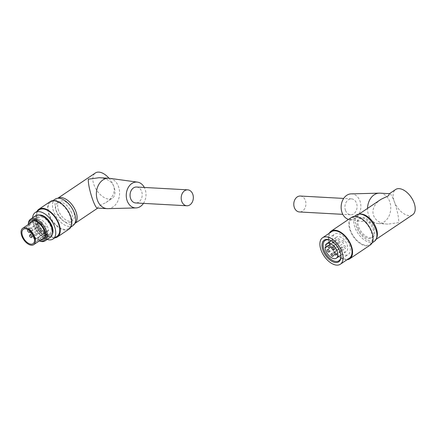 <?xml version="1.0" encoding="UTF-8"?>
<svg xmlns="http://www.w3.org/2000/svg" width="437" height="437" viewBox="0 0 437 437"><rect width="100%" height="100%" fill="white"/><g stroke="black" fill="none" stroke-linecap="round" stroke-linejoin="round"><path stroke-width="0.33" stroke-dasharray="2.19 1.64" d="M99.183 177.712C106.71 178.329 111.561 181.142 113.74 186.162C115.494 192.067 112.915 197.524 106.011 202.533L98.478 206.138L97.511 208.116M109.004 178.252A15.224 8.554 56.1 0 1 113.74 186.162A15.224 8.554 56.1 0 1 112.38 198.251A15.224 8.554 56.1 0 1 94.037 185.075A15.224 8.554 56.1 0 1 95.392 172.981M74.787 223.509A15.224 8.554 56.1 0 1 74.552 223.678A15.224 8.554 56.1 0 1 56.204 210.503A15.224 8.554 56.1 0 1 57.564 198.409A15.224 8.554 56.1 0 1 57.81 198.256M38.216 239.514A8.702 4.889 -123.9 0 0 38.538 237.504A1.448 0.814 -123.9 0 0 37.653 237.373A1.448 0.814 -123.9 0 0 38.216 239.514L48.168 232.823A8.702 4.889 -123.9 0 1 47.021 234.325L33.086 243.688M47.163 239.471A15.95 8.958 56.1 0 1 33.835 225.197A15.95 8.958 56.1 0 1 32.6 217.806M52.293 234.319A12.16 6.834 56.1 0 1 50.943 235.854A12.16 6.834 56.1 0 1 36.287 225.334A12.16 6.834 56.1 0 1 37.374 215.67A12.16 6.834 56.1 0 1 39.308 214.999M57.039 236.324A15.95 8.958 56.1 0 1 37.817 222.52A15.95 8.958 56.1 0 1 39.243 209.853M54.767 237.848A16.677 9.368 56.1 0 1 37.347 222.493A16.677 9.368 56.1 0 1 36.976 211.377M68.991 229.163A16.677 9.368 56.1 0 1 48.895 214.731A16.677 9.368 56.1 0 1 50.386 201.49M49.365 214.758A15.95 8.958 56.1 0 1 50.79 202.091A15.95 8.958 56.1 0 1 67.123 210.328A15.95 8.958 56.1 0 1 68.587 228.562A15.95 8.958 56.1 0 1 49.365 214.758M72.963 225.618A15.95 8.958 56.1 0 1 53.746 211.814A15.95 8.958 56.1 0 1 55.171 199.146M71.575 212.797A11.597 6.517 -123.9 0 0 57.597 202.757A11.597 6.517 -123.9 0 0 56.559 211.967A11.597 6.517 -123.9 0 0 70.537 222.007A11.597 6.517 -123.9 0 0 71.575 212.797M52.489 230.916A12.16 6.834 56.1 0 1 50.446 236.193A12.16 6.834 56.1 0 1 35.79 225.667A12.16 6.834 56.1 0 1 36.877 216.004A12.16 6.834 56.1 0 1 42.531 216.102M40.554 240.066A10.876 6.113 56.1 0 1 30.153 230.059A10.876 6.113 56.1 0 1 29.552 223.7M37.123 225.377A10.876 6.113 56.1 0 1 38.09 216.741A10.876 6.113 56.1 0 1 49.228 222.357A10.876 6.113 56.1 0 1 50.222 234.789A10.876 6.113 56.1 0 1 37.123 225.377M39.368 240.863A12.16 6.834 56.1 0 1 38.319 240.443A12.16 6.834 56.1 0 1 29.323 230.015A12.16 6.834 56.1 0 1 28.361 225.629A12.16 6.834 56.1 0 1 28.372 224.498M39.314 240.902A13.05 7.331 56.1 0 1 39.008 240.765A13.05 7.331 56.1 0 1 29.355 229.572A13.05 7.331 56.1 0 1 28.323 224.869A13.05 7.331 56.1 0 1 28.312 224.536M50.331 237.34A13.05 7.331 56.1 0 1 34.605 226.044A13.05 7.331 56.1 0 1 35.768 215.676M37.779 225.416A9.86 5.539 56.1 0 1 38.658 217.582A9.86 5.539 56.1 0 1 48.758 222.673A9.86 5.539 56.1 0 1 49.66 233.948A9.86 5.539 56.1 0 1 37.779 225.416M47.021 234.325A8.702 4.889 -123.9 0 1 38.112 229.829A8.702 4.889 -123.9 0 1 37.314 219.882A8.702 4.889 -123.9 0 1 47.797 227.409A8.702 4.889 -123.9 0 1 48.491 230.812L38.538 237.504M48.491 230.812A1.448 0.814 -123.9 0 0 47.606 230.681A1.448 0.814 -123.9 0 0 48.168 232.823M45.628 231.348A1.448 0.814 -123.9 0 0 43.88 230.091A1.448 0.814 -123.9 0 0 44.017 231.747A1.448 0.814 -123.9 0 0 45.497 232.5A1.448 0.814 -123.9 0 0 45.628 231.348M34.436 238.881A1.448 0.814 -123.9 0 0 35.544 239.186A1.448 0.814 -123.9 0 0 35.676 238.039A1.448 0.814 -123.9 0 0 33.928 236.783A1.448 0.814 -123.9 0 0 33.878 236.821M46.295 227.327A1.448 0.814 -123.9 0 0 44.547 226.076A1.448 0.814 -123.9 0 0 44.683 227.732A1.448 0.814 -123.9 0 0 46.169 228.48A1.448 0.814 -123.9 0 0 46.295 227.327M36.342 234.019A1.448 0.814 -123.9 0 0 34.594 232.768A1.448 0.814 -123.9 0 0 34.725 234.423A1.448 0.814 -123.9 0 0 36.211 235.172A1.448 0.814 -123.9 0 0 36.342 234.019M42.536 223.067A1.448 0.814 -123.9 0 0 40.788 221.816A1.448 0.814 -123.9 0 0 40.92 223.471A1.448 0.814 -123.9 0 0 42.405 224.219A1.448 0.814 -123.9 0 0 42.536 223.067M32.578 229.758A1.448 0.814 -123.9 0 0 30.83 228.507A1.448 0.814 -123.9 0 0 30.967 230.162A1.448 0.814 -123.9 0 0 32.447 230.911A1.448 0.814 -123.9 0 0 32.578 229.758M39.576 224.443A1.448 0.814 -123.9 0 0 37.828 223.187A1.448 0.814 -123.9 0 0 37.959 224.847A1.448 0.814 -123.9 0 0 39.445 225.596A1.448 0.814 -123.9 0 0 39.576 224.443M29.175 230.386A1.448 0.814 -123.9 0 0 28.35 229.818M41.493 229.583A1.448 0.814 -123.9 0 0 39.751 228.327A1.448 0.814 -123.9 0 0 39.882 229.988A1.448 0.814 -123.9 0 0 41.368 230.736A1.448 0.814 -123.9 0 0 41.493 229.583M58.553 210.629A11.597 6.517 56.1 0 1 59.59 201.419A11.597 6.517 56.1 0 1 71.466 207.406A11.597 6.517 56.1 0 1 72.531 220.669A11.597 6.517 56.1 0 1 58.553 210.629M107.857 208.657A15.224 11.591 93.1 0 0 118.432 186.419A15.224 11.591 93.1 0 0 109.523 178.312M143.445 203.38A12.946 9.86 93.1 0 0 145.013 189.019A12.946 9.86 93.1 0 0 144.319 187.457M136.568 187.031A7.975 6.074 -86.9 0 1 141.604 191.313A7.975 6.074 -86.9 0 1 135.689 202.954M381.124 199.272C367.441 207.848 371.805 223.717 387.947 224.094L398.741 222.657C398.801 217.255 397.32 210.23 394.3 201.594C392.382 196.59 390.825 193.957 389.624 193.689L389.285 193.782M412.643 214.769A15.224 8.554 56.1 0 1 394.3 201.594A15.224 8.554 56.1 0 1 395.654 189.5M376.454 238.378A15.224 8.554 56.1 0 1 374.815 240.197A15.224 8.554 56.1 0 1 359.219 232.331A15.224 8.554 56.1 0 1 357.827 214.928A15.224 8.554 56.1 0 1 360.132 214.097M335.108 240.579A8.702 4.889 -123.9 0 0 339.314 249.352A8.702 4.889 -123.9 0 0 346.29 251.51A8.702 4.889 -123.9 0 0 345.492 241.563A8.702 4.889 -123.9 0 0 336.583 237.067A8.702 4.889 -123.9 0 0 335.436 238.569A1.448 0.814 -123.9 0 1 335.993 240.711A1.448 0.814 -123.9 0 1 335.108 240.579L326.253 246.534M349.371 244.725A12.263 6.894 56.1 0 1 348.278 254.471A12.263 6.894 56.1 0 1 335.714 248.134A12.263 6.894 56.1 0 1 334.595 234.112A12.263 6.894 56.1 0 1 349.371 244.725M349.338 258.196A15.95 8.958 56.1 0 1 332.999 249.959A15.95 8.958 56.1 0 1 331.541 231.719M347.071 259.72A16.677 9.368 56.1 0 1 332.666 250.183A16.677 9.368 56.1 0 1 329.274 233.243M370.248 245.015A16.677 9.368 56.1 0 1 353.172 236.401A16.677 9.368 56.1 0 1 351.643 217.336M371.27 231.741A15.95 8.958 56.1 0 1 369.844 244.414A15.95 8.958 56.1 0 1 353.511 236.177A15.95 8.958 56.1 0 1 352.047 217.937A15.95 8.958 56.1 0 1 371.27 231.741M374.225 241.47A15.95 8.958 56.1 0 1 357.887 233.232A15.95 8.958 56.1 0 1 356.428 214.993M357.821 227.819A11.597 6.517 -123.9 0 0 371.794 237.859A11.597 6.517 -123.9 0 0 372.832 228.644A11.597 6.517 -123.9 0 0 358.853 218.604A11.597 6.517 -123.9 0 0 357.821 227.819M330.58 240.405A12.263 6.894 56.1 0 1 330.88 240.536A12.263 6.894 56.1 0 1 339.953 251.057A12.263 6.894 56.1 0 1 340.926 255.481A12.263 6.894 56.1 0 1 340.936 255.809M325.478 245.255L335.436 238.569M337.97 240.044A1.448 0.814 -123.9 0 0 339.718 241.3A1.448 0.814 -123.9 0 0 339.587 239.645A1.448 0.814 -123.9 0 0 338.101 238.892A1.448 0.814 -123.9 0 0 337.97 240.044M337.304 244.065A1.448 0.814 -123.9 0 0 339.052 245.315A1.448 0.814 -123.9 0 0 338.921 243.66A1.448 0.814 -123.9 0 0 337.435 242.912A1.448 0.814 -123.9 0 0 337.304 244.065M341.068 248.325A1.448 0.814 -123.9 0 0 342.816 249.576A1.448 0.814 -123.9 0 0 342.684 247.921A1.448 0.814 -123.9 0 0 341.199 247.173A1.448 0.814 -123.9 0 0 341.068 248.325M344.028 246.949A1.448 0.814 -123.9 0 0 345.776 248.205A1.448 0.814 -123.9 0 0 345.645 246.544A1.448 0.814 -123.9 0 0 344.159 245.796A1.448 0.814 -123.9 0 0 344.028 246.949M342.105 241.808A1.448 0.814 -123.9 0 0 343.853 243.065A1.448 0.814 -123.9 0 0 343.722 241.404A1.448 0.814 -123.9 0 0 342.237 240.656A1.448 0.814 -123.9 0 0 342.105 241.808M373.826 227.977A11.597 6.517 56.1 0 1 372.794 237.187A11.597 6.517 56.1 0 1 360.913 231.195A11.597 6.517 56.1 0 1 359.853 217.937A11.597 6.517 56.1 0 1 373.826 227.977M379.988 193.159A15.224 11.591 -86.9 0 1 389.607 201.337A15.224 11.591 -86.9 0 1 378.316 223.564A15.224 11.591 -86.9 0 1 377.606 223.493A15.224 11.591 -86.9 0 1 367.55 208.389M351.108 193.881A12.946 9.86 -86.9 0 1 359.891 200.84A12.946 9.86 -86.9 0 1 358.99 214.086A12.946 9.86 -86.9 0 1 349.687 219.68A12.946 9.86 -86.9 0 1 348.529 219.429M345.53 210.492A7.975 6.074 93.1 0 0 350.567 214.775A7.975 6.074 93.1 0 0 356.477 203.134A7.975 6.074 93.1 0 0 351.441 198.851A7.975 6.074 93.1 0 0 345.53 210.492M300.301 196.038A7.975 6.074 -86.9 0 1 305.337 200.321A7.975 6.074 -86.9 0 1 299.427 211.961M106.011 202.533L112.38 198.251M68.587 228.562L70.854 227.038M50.79 202.091L53.057 200.567M50.446 236.193L50.943 235.854M36.877 216.004L37.374 215.67M43.258 239.471L50.222 234.789M31.125 221.422L38.09 216.741M38.319 240.443L39.008 240.765M28.361 225.629L28.323 224.869M44.831 237.193L49.66 233.948M33.829 220.827L38.658 217.582M37.314 219.882L23.38 229.25M47.606 230.681L37.653 237.373M43.88 230.091L33.928 236.783M45.497 232.5L35.544 239.186M44.547 226.076L34.594 232.768M46.169 228.48L36.211 235.172M40.788 221.816L30.83 228.507M42.405 224.219L32.447 230.911M37.828 223.187L28.143 229.698M39.445 225.596L30.53 231.583M39.751 228.327L32.098 233.467M41.368 230.736L33.54 235.996M70.537 222.007L72.531 220.669M57.597 202.757L59.59 201.419M374.815 240.197L376.033 239.378M357.827 214.928L359.05 214.108M369.844 244.414L372.111 242.89M352.047 217.937L354.314 216.413M330.88 240.536L330.268 240.252M340.926 255.481L340.958 256.153M338.861 260.796L348.278 254.471M325.177 240.437L334.595 234.112M326.04 247.402L335.993 240.711M329.766 247.992L339.718 241.3M328.149 245.583L338.101 238.892M329.099 252.007L339.052 245.315M327.482 249.603L337.435 242.912M340.871 255.153L346.29 251.51M331.164 240.711L336.583 237.067M332.857 256.268L342.816 249.576M331.241 253.864L341.199 247.173M335.818 254.897L345.776 248.205M334.201 252.488L344.159 245.796M333.901 249.756L343.853 243.065M332.278 247.347L342.237 240.656M371.794 237.859L372.794 237.187M358.853 218.604L359.853 217.937M387.947 224.094L378.316 223.564M349.687 219.68L377.606 223.493M351.441 198.851L343.69 198.425M350.567 214.775L342.81 214.349"/><path stroke-width="0.66" d="M107.141 208.646L97.511 208.116C94.714 208.695 87.553 185.949 88.389 179.148L99.183 177.712L108.813 178.241A15.224 11.591 93.1 0 0 96.402 192.804A15.224 11.591 93.1 0 0 107.141 208.646A15.224 11.591 93.1 0 0 107.857 208.657L136.022 207.925A12.946 9.86 93.1 0 0 143.445 203.38M57.793 198.256L95.392 172.981A15.224 8.554 56.1 0 1 109.004 178.252M57.81 198.256A15.224 8.554 56.1 0 1 73.159 206.269A15.224 8.554 56.1 0 1 74.787 223.509M32.6 217.806A15.95 8.958 56.1 0 1 35.26 212.529A15.95 8.958 56.1 0 1 51.593 220.767A15.95 8.958 56.1 0 1 53.057 239.001A15.95 8.958 56.1 0 1 47.163 239.471M39.308 214.999A12.16 6.834 56.1 0 1 49.829 221.952A12.16 6.834 56.1 0 1 52.293 234.319M35.26 212.529L39.243 209.853A15.95 8.958 56.1 0 1 55.575 218.09A15.95 8.958 56.1 0 1 57.039 236.324L53.057 239.001M36.976 211.377A16.677 9.368 56.1 0 1 38.838 209.247A16.677 9.368 56.1 0 1 55.914 217.861A16.677 9.368 56.1 0 1 57.444 236.925A16.677 9.368 56.1 0 1 54.767 237.848M38.838 209.247L50.386 201.49A16.677 9.368 56.1 0 1 67.462 210.099A16.677 9.368 56.1 0 1 68.991 229.163L57.444 236.925M53.057 200.567L55.171 199.146A15.95 8.958 56.1 0 1 71.504 207.384A15.95 8.958 56.1 0 1 72.963 225.618L70.854 227.038M28.312 224.536A13.05 7.331 56.1 0 1 30.519 219.205L35.768 215.676A13.05 7.331 56.1 0 1 41.843 215.78L42.531 216.102A12.16 6.834 56.1 0 1 52.489 230.916L52.527 231.681A13.05 7.331 56.1 0 1 50.331 237.34L45.082 240.869A13.05 7.331 56.1 0 1 39.314 240.902M29.552 223.7A10.876 6.113 56.1 0 1 31.125 221.422A10.876 6.113 56.1 0 1 42.263 227.038A10.876 6.113 56.1 0 1 43.258 239.471A10.876 6.113 56.1 0 1 40.554 240.066M28.372 224.498A12.16 6.834 56.1 0 1 36.872 220.865A12.16 6.834 56.1 0 1 45.94 234.358A12.16 6.834 56.1 0 1 39.368 240.863M30.519 219.205A13.05 7.331 56.1 0 1 43.886 225.945A13.05 7.331 56.1 0 1 45.082 240.869M41.843 215.78A13.05 7.331 56.1 0 1 52.527 231.681M21.85 236.117A9.86 5.539 56.1 0 1 22.729 228.289A9.86 5.539 56.1 0 1 32.83 233.38A9.86 5.539 56.1 0 1 33.731 244.654A9.86 5.539 56.1 0 1 21.85 236.117M33.862 236.778A8.702 4.889 -123.9 0 0 23.38 229.25A8.702 4.889 -123.9 0 0 24.172 239.197A8.702 4.889 -123.9 0 0 33.086 243.688A8.702 4.889 -123.9 0 0 33.862 236.778M33.878 236.821A1.448 0.814 -123.9 0 0 34.436 238.881M28.35 229.818A1.448 0.814 -123.9 0 0 27.87 229.878A1.448 0.814 -123.9 0 0 28.006 231.534A1.448 0.814 -123.9 0 0 29.487 232.287A1.448 0.814 -123.9 0 0 29.618 231.135A1.448 0.814 -123.9 0 0 29.175 230.386M31.54 236.275A1.448 0.814 -123.9 0 0 29.792 235.019A1.448 0.814 -123.9 0 0 29.929 236.679A1.448 0.814 -123.9 0 0 31.409 237.428A1.448 0.814 -123.9 0 0 31.54 236.275M144.319 187.457A12.946 9.86 93.1 0 0 137.442 182.125L109.523 178.312A15.224 11.591 93.1 0 0 108.813 178.241M137.442 182.125A12.946 9.86 93.1 0 0 126.282 194.449A12.946 9.86 93.1 0 0 136.022 207.925M186.828 205.767L135.689 202.954A7.975 6.074 -86.9 0 1 130.652 198.671A7.975 6.074 -86.9 0 1 136.568 187.031L187.702 189.844A7.975 6.074 93.1 0 0 181.202 197.469A7.975 6.074 93.1 0 0 186.828 205.767A7.975 6.074 93.1 0 0 192.739 194.126A7.975 6.074 93.1 0 0 187.702 189.844M376.033 239.378L412.643 214.769A15.224 8.554 56.1 0 0 414.003 202.675A15.224 8.554 56.1 0 0 395.654 189.5L389.285 193.782L388.651 195.667L381.124 199.272L359.05 214.108M360.132 214.097A15.224 8.554 56.1 0 1 376.175 228.103A15.224 8.554 56.1 0 1 376.454 238.378M341.8 251.548A15.95 8.958 56.1 0 1 340.379 264.216A15.95 8.958 56.1 0 1 324.041 255.978A15.95 8.958 56.1 0 1 322.582 237.744A15.95 8.958 56.1 0 1 341.8 251.548M339.926 251.444A13.05 7.331 56.1 0 1 340.958 256.153A13.05 7.331 56.1 0 1 332.202 261.468A13.05 7.331 56.1 0 1 322.042 246.353A13.05 7.331 56.1 0 1 330.268 240.252A13.05 7.331 56.1 0 1 339.926 251.444M322.582 237.744L331.541 231.719A15.95 8.958 56.1 0 1 350.758 245.528A15.95 8.958 56.1 0 1 349.338 258.196L340.379 264.216M329.274 233.243A16.677 9.368 56.1 0 1 331.137 231.118A16.677 9.368 56.1 0 1 351.228 245.55A16.677 9.368 56.1 0 1 349.742 258.797A16.677 9.368 56.1 0 1 347.071 259.72M331.137 231.118L351.643 217.336A16.677 9.368 56.1 0 1 371.734 231.768A16.677 9.368 56.1 0 1 370.248 245.015L349.742 258.797M354.314 216.413L356.428 214.993A15.95 8.958 56.1 0 1 375.645 228.797A15.95 8.958 56.1 0 1 374.225 241.47L372.111 242.89M340.936 255.809A12.263 6.894 56.1 0 1 338.861 260.796A12.263 6.894 56.1 0 1 326.297 254.465A12.263 6.894 56.1 0 1 325.177 240.437A12.263 6.894 56.1 0 1 330.58 240.405M326.253 246.534L325.155 247.271A1.448 0.814 -123.9 0 0 326.04 247.402A1.448 0.814 -123.9 0 0 325.478 245.255A8.702 4.889 -123.9 0 1 326.625 243.759L331.164 240.711M328.018 246.736A1.448 0.814 -123.9 0 0 329.766 247.992A1.448 0.814 -123.9 0 0 329.635 246.331A1.448 0.814 -123.9 0 0 328.149 245.583A1.448 0.814 -123.9 0 0 328.018 246.736M327.351 250.756A1.448 0.814 -123.9 0 0 329.099 252.007A1.448 0.814 -123.9 0 0 328.968 250.352A1.448 0.814 -123.9 0 0 327.482 249.603A1.448 0.814 -123.9 0 0 327.351 250.756M325.155 247.271A8.702 4.889 -123.9 0 0 329.356 256.044A8.702 4.889 -123.9 0 0 336.332 258.201A8.702 4.889 -123.9 0 0 335.534 248.254A8.702 4.889 -123.9 0 0 326.625 243.759M331.115 255.011A1.448 0.814 -123.9 0 0 332.857 256.268A1.448 0.814 -123.9 0 0 332.726 254.613A1.448 0.814 -123.9 0 0 331.241 253.864A1.448 0.814 -123.9 0 0 331.115 255.011M334.076 253.64A1.448 0.814 -123.9 0 0 335.818 254.897A1.448 0.814 -123.9 0 0 335.687 253.236A1.448 0.814 -123.9 0 0 334.201 252.488A1.448 0.814 -123.9 0 0 334.076 253.64M332.153 248.5A1.448 0.814 -123.9 0 0 333.901 249.756A1.448 0.814 -123.9 0 0 333.764 248.096A1.448 0.814 -123.9 0 0 332.278 247.347A1.448 0.814 -123.9 0 0 332.153 248.5M367.55 208.389A15.224 11.591 -86.9 0 1 379.272 193.149A15.224 11.591 -86.9 0 1 379.988 193.159L389.438 193.678M348.529 219.429A12.946 9.86 -86.9 0 1 341.221 205.499A12.946 9.86 -86.9 0 1 351.108 193.881L379.272 193.149M342.81 214.349L299.427 211.961A7.975 6.074 -86.9 0 1 293.801 203.664A7.975 6.074 -86.9 0 1 300.301 196.038L343.69 198.425M74.776 223.525L97.691 208.127M33.731 244.654L44.831 237.193M22.729 228.289L33.829 220.827M28.143 229.698L27.87 229.878M30.53 231.583L29.487 232.287M32.098 233.467L29.792 235.019M33.54 235.996L31.409 237.428M336.332 258.201L340.871 255.153"/></g></svg>
